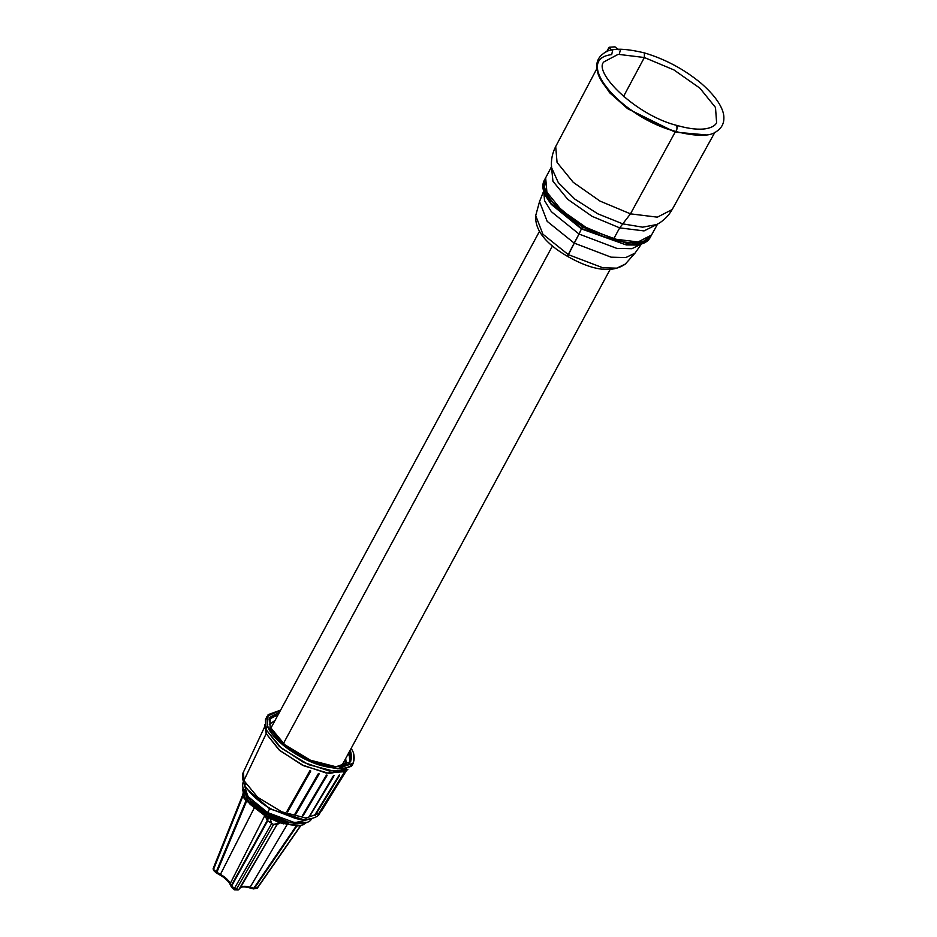 <?xml version="1.0" encoding="UTF-8"?>
<svg xmlns="http://www.w3.org/2000/svg" width="937" height="937" viewBox="0 0 937 937"><rect width="100%" height="100%" fill="white"/><g stroke="black" fill="none" stroke-linecap="round" stroke-linejoin="round"><path stroke-width="1.41" d="M283.396 743.568L552.479 245.916L283.396 743.568M266.986 716.418L265.44 719.721L265.874 729.419L264.667 724.617L266.19 733.648L243.901 780.556L257.71 797.282L281.826 811.84L305.954 818.024L319.786 813.199L305.954 818.024L281.826 811.84L257.71 797.282L243.901 780.556L243.515 771.959L243.901 780.556L266.19 733.648L279.062 749.916L301.808 764.826L326.322 773.072L343.867 771.713L347.826 769.582L329.309 771.01L303.447 762.308L279.46 746.578L265.874 729.419L281.463 748.276L308.671 764.709L335.879 771.69L351.492 766.243L353.401 763.14L353.413 752.575C357.243 767.661 346.409 771.959 320.922 765.494C298.083 758.794 272.444 739.937 267.432 726.163L268.087 714.673L280.62 710.117L266.986 716.418L267.432 726.163L283.079 745.102L310.405 761.605L337.73 768.609L353.401 763.14M264.843 726.444L244.557 769.722M344.066 772.709L318.662 813.644L344.066 772.72M334.111 775.567L309.667 816.092M244.487 769.874L243.515 771.959C242.062 774.278 242.156 777.909 243.772 782.875L243.901 780.556L243.772 782.875L245.681 784.527M327.154 775.204L326.427 775.11L302.745 815.705L326.427 775.11L302.382 815.647L326.439 775.098L327.154 775.204L303.12 815.752L302.393 815.658L326.427 775.11L302.897 815.635M319.259 773.646L318.463 773.447L319.259 773.657L295.635 814.171L318.475 774.805L318.463 773.447L294.886 814.089L318.463 773.447L294.886 814.089L318.463 773.447L318.475 774.805M310.768 770.987L287.694 811.793L286.874 811.489L309.936 770.682L310.768 770.987L309.936 770.671L286.874 811.489L309.936 770.682L309.936 772.088L310.768 770.987L287.577 811.606L310.768 770.987M339.264 775.988L315.219 815.342M314.539 815.424L339.346 774.864L315.066 815.331M295.378 814.101L318.65 774.7M287.308 811.501L309.655 771.983L287.284 811.629M321.25 810.845L346.456 769.968M343.563 774.009L318.685 813.644M309.561 816.057L333.502 775.578L333.467 776.796M321.696 810.646L346.14 771.046M346.198 762.367L345.636 758.619L346.046 763.702L346.163 762.355L342.392 764.604L346.163 762.355L345.495 765.564L346.069 763.714L344.769 765.81L346.069 763.714L341.103 766.642L346.046 763.702L346.198 762.367M275.033 720.448L269.294 724.371L275.033 720.448M347.322 755.491L349.232 754.18L348.693 752.95L349.232 754.18L347.322 755.491M349.852 762.788L349.232 754.18L350.707 751.743L349.232 754.18L349.852 762.788M278.102 714.779L269.235 719.194L278.102 714.779M270.125 726.995L284.801 744.739L310.405 760.2L336.008 766.771L350.696 761.652L350.098 750.361L350.707 751.743C354.291 765.88 344.148 769.909 320.255 763.842C298.868 757.564 274.834 739.902 270.125 726.995L270.184 717.016L279.495 712.19L269.727 717.859L270.125 726.995M351.223 748.288L353.413 752.575L351.223 748.288M265.874 729.419L267.432 726.163L265.874 729.419L266.19 733.648L265.874 729.419M309.936 772.088L309.936 770.682L286.874 811.477M266.19 733.648L279.87 750.607L303.928 765.834L329.074 773.458L345.624 770.53M247.708 789.645L269.633 808.842L269.973 808.244L269.633 808.842L302.686 819.371L269.633 808.842L267.619 812.566L294.862 822.698L311.342 818.774L294.862 822.698L267.619 812.566L269.633 808.842L247.708 789.645M243.479 782.079L247.813 796.345L267.619 812.566L267.268 813.398L267.619 812.566L267.268 813.398L267.619 812.566L247.813 796.345L243.479 782.079M243.362 788.486L250.858 800.854L267.244 813.375C256.785 807.237 249.406 800.596 245.096 793.498C242.355 787.49 241.863 783.578 243.632 781.763M267.268 813.398L266.916 814.218L286.874 822.604L302.885 823.482L286.874 822.604L266.916 814.218L267.268 813.398L289.299 822.393L306.036 822.37M266.916 814.218L251.994 803.056L244.17 791.73L251.994 803.056L266.916 814.218L266.202 815.541L266.916 814.218M265.932 816.279L266.202 815.541L265.932 816.279L266.202 815.541L248.586 801.486L243.011 788.486L248.586 801.486L266.202 815.541L290.201 824.806L306.235 822.674L290.201 824.806L266.202 815.541L266.038 816.338M283.442 823.869L265.827 816.373L250.191 804.391L244.932 797.516L242.742 790.383L242.976 788.357M306.352 822.627L303.365 824.712L297.638 826.001L279.355 822.709L266.26 816.478M246.068 800.573L216.213 871.902L216.588 872.979L216.857 872.3L213.531 869.384L216.213 871.902L246.431 799.87L246.607 801.229L216.857 872.3L246.607 801.229L246.946 800.585L246.607 801.229L248.129 802.084L242.73 796.567L242.742 795.583L213.531 869.384L242.73 796.567L243.761 795.103L242.73 796.567L246.068 800.573L246.396 799.823M244.803 796.427L243.386 793.58M277.293 824.572L273.569 824.49L267.232 820.554L264.972 815.26L230.244 883.509L264.972 815.26L267.232 820.554L267.666 817.404L267.232 820.554L231.181 885.734L267.642 820.812L268.146 817.673M279.109 822.932L277.129 824.841L273.569 824.49L267.642 820.812M279.566 822.78L276.872 824.818L240.259 887.843C241.84 886.027 245.131 885.805 250.144 887.175L286.945 824.947L250.144 887.175L249.137 887.55L253.751 888.253L296.162 826.059L253.751 888.253L250.144 887.175C245.131 885.805 241.84 886.027 240.259 887.843L240.141 888.018M280.222 822.674L273.569 824.49L236.171 889.623L273.569 824.49M270.243 818.762L271.613 823.646L270.243 818.762M268.193 817.696L267.689 820.847L231.521 886.25L267.689 820.847L268.193 817.696M216.213 871.902L216.588 872.979L216.213 871.902L220.464 874.338L254.15 808.139L220.464 874.338C225.454 877.301 228.722 880.358 230.244 883.509L231.884 887.327L231.521 886.25L234.203 888.768L271.613 823.646L234.203 888.768L238.888 889.436L276.872 824.818M257.066 888.206L300.601 825.602L257.066 888.206L257.066 887.222L257.066 888.206L254.349 888.393L296.865 826.047L254.349 888.393L257.066 888.206L255.461 888.44L257.066 888.206L255.461 888.44L257.066 888.206L257.066 887.222L257.066 888.206M253.751 888.253L252.744 888.627M238.502 889.822L234.566 889.845L236.171 889.623L231.181 885.734L231.884 887.327L230.244 883.509C228.722 880.358 225.454 877.301 220.464 874.338L220.183 875.017L220.464 874.338L220.183 875.017L220.464 874.338L216.857 872.3L216.588 872.979L216.857 872.3M243.21 792.433L242.847 794.553M213.542 868.4L213.894 870.461L213.542 868.4L242.742 795.583M234.203 888.768L234.566 889.845M238.888 889.436L240.259 887.843M543.659 191.16L539.536 201.572L547.173 221.355L574.194 243.105L568.255 254.606L602.913 267.806L616.745 268.158L625.33 264.058C612.084 273.288 592.816 270.723 567.517 256.375L579.019 234.016L616.862 248.399L631.889 248.703L641.131 244.112L631.889 248.703L616.862 248.399L579.019 234.016L581.432 228.909L579.019 234.016L551.343 211.68L544.538 200.612L543.753 191.453L544.538 200.612L551.343 211.68L579.019 234.016L574.194 243.105L611.1 257.171L625.822 257.546L634.981 253.177L625.33 264.058L616.745 268.158L602.913 267.806L568.255 254.606L542.886 234.18L535.706 215.592L542.886 234.18L568.255 254.606L567.834 256.082M567.517 256.375C545.381 243.515 534.781 229.928 535.706 215.592L539.536 201.572L547.173 221.355L574.194 243.105L611.1 257.171L625.822 257.546L634.981 253.177L641.435 244.018M545.018 178.932L544.21 180.443L543.601 190.316L550.417 202.79L581.619 228.499L582.439 226.988L551.237 201.279L544.42 188.805L545.463 178.182L544.21 187.997L550.757 200.659L582.439 226.988L626.279 242.964L642.677 242.191L651.297 235.398L650.102 237.693L641.025 243.936L624.639 244.37L581.619 228.499L582.439 226.988L625.459 242.859L641.845 242.425L650.922 236.183M542.98 186.931L551.19 204.336L581.432 228.909L624.639 244.37L641.025 243.936L650.102 237.693C647.701 241.887 643.04 244.334 636.106 245.037L626.291 244.932L645.335 242.273M581.432 228.909L550.417 202.79L543.601 190.316L544.21 180.443C542.008 184.741 542.511 189.988 545.721 196.173L551.19 204.336L581.432 228.909L626.291 244.932M609.191 47.237L614.965 46.85L618.502 49.673L614.965 46.85L609.191 47.237L607.211 51.512L609.191 47.237L611.744 50.129L609.191 47.728M606.883 51.64L609.038 47.541M676.28 126.975L677.873 125.699L676.186 131.637C650.571 123.743 628.938 111.046 611.287 93.548C599.118 80.184 596.986 73.145 596.74 66.058C596.787 60.694 599.176 56.419 603.885 53.222C610.069 48.01 623.573 47.904 644.422 52.905L644.363 57.52L618.174 54.323L603.932 61.877L618.174 54.323L644.363 57.52L673.902 69.912L699.892 88.16L715.493 107.474L716.618 122.806L715.493 107.474L699.892 88.16L673.902 69.912L644.363 57.52L623.492 96.546L644.363 57.52L644.422 52.905C665.305 59.16 684.186 69.279 701.087 83.264C718.866 98.76 724.301 110.988 723.868 118.484C723.821 123.848 721.443 128.123 716.723 131.309C710.551 136.521 697.034 136.638 676.186 131.637L675.132 132.152L706.252 134.905L675.132 132.152L676.01 131.555C621.149 117.652 572.191 59.113 611.674 54.627L612.693 50.235M716.618 122.806L716.618 122.806C715.142 125.581 711.862 127.502 706.756 128.568C699.389 129.95 689.761 129.001 677.873 125.699L676.01 131.555M603.932 61.877L603.932 61.877C592.793 71.915 635.79 115.638 677.873 125.699M596.881 68.6L555.688 146.547L557.058 162.417L573.245 182.328L600.043 201.104L630.472 213.847L657.376 217.161L672.169 209.537L657.376 217.161L630.472 213.847L675.132 132.152L627.661 108.715L609.577 92.693L599.469 77.162L609.577 92.693L627.661 108.715L675.132 132.152L630.472 213.847L622.765 223.861L597.841 213.835L574.814 199.101L558.288 182.586L551.553 167.618C550.886 160.204 552.268 153.176 555.688 146.547L557.058 162.417L573.245 182.328L600.043 201.104L630.472 213.847L619.685 227.867L622.765 223.861L597.841 213.835L574.814 199.101L558.288 182.586L551.553 167.618M656.802 224.529L642.63 227.176L622.765 223.861L642.63 227.176L656.802 224.529C663.384 221.015 668.503 216.025 672.169 209.537L714.849 132.375M619.685 227.867L592.079 216.33L567.74 199.323L552.935 181.251L551.483 166.774L552.935 181.251L567.74 199.323L592.079 216.33L619.685 227.867L644.024 230.912L657.551 224.119L644.024 230.912L619.685 227.867L613.618 238.947L638.074 241.969L651.52 235.035L638.074 241.969L613.618 238.947L619.685 227.867M657.645 223.943L651.52 235.035C649.833 238.443 642.688 247.427 612.821 239.591C576.665 229.706 535.882 195.634 545.662 177.796L546.903 192.214L561.614 210.31L585.976 227.375L613.618 238.947L612.575 239.345L613.618 238.947L585.976 227.375L561.614 210.31L546.903 192.214L545.662 177.796L551.588 166.587M613.618 238.947L612.575 239.345L613.618 238.947M619.544 53.257L620.376 49.72M270.746 728.377L539.384 231.544M341.337 766.548L609.975 269.715M346.163 770.472L319.786 813.199C318.803 818.001 304.9 821.374 295.167 818.306L272.222 809.509C257.3 802.119 244.627 787.63 243.772 782.875M302.534 815.729L326.755 776.047M294.991 814.159L295.705 814.347L318.943 774.29M287.694 811.817L310.569 771.385M309.772 816.15L333.654 776.586M286.933 811.536L287.694 811.829M311.517 818.458C310.112 825.954 285.762 825.579 267.244 813.398M277.364 824.478L280.093 822.686M300.894 825.532L257.406 888.077L253.529 888.92L249.371 887.784C244.616 886.566 241.559 886.613 240.2 887.936L238.068 889.963L234.191 889.74L231.498 887.21L229.448 883.122C225.887 878.25 220.5 875.299 220.09 875.123L216.201 872.862L213.507 870.344L213.132 868.646L242.859 794.541M606.696 51.722L609.003 47.342"/></g></svg>
